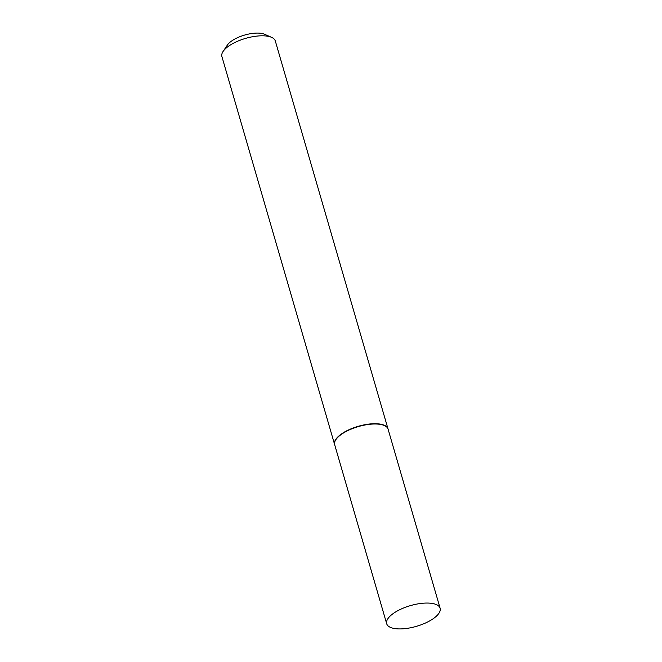 <?xml version="1.0" encoding="UTF-8"?>
<svg xmlns="http://www.w3.org/2000/svg" width="662" height="662" viewBox="0 0 662 662"><rect width="100%" height="100%" fill="white"/><g stroke="black" fill="none" stroke-linecap="round" stroke-linejoin="round"><path stroke-width="0.99" d="M428.422 603.074A27.812 10.782 -16.2 0 1 440.114 608.229A27.812 10.782 -16.2 0 1 427.338 622.131A27.812 10.782 -16.2 0 1 398.375 628.9A27.812 10.782 -16.2 0 1 386.691 623.745A27.812 10.782 -16.2 0 1 399.467 609.843A27.812 10.782 -16.2 0 1 428.422 603.074M386.691 623.745L334.666 444.69A27.812 10.782 -16.2 0 1 347.442 430.788A27.812 10.782 -16.2 0 1 376.405 424.019A27.812 10.782 -16.2 0 1 388.089 429.175L440.114 608.229M334.633 444.55A27.812 10.782 -16.2 0 1 334.583 444.409A27.812 10.782 -16.2 0 1 347.36 430.507A27.812 10.782 -16.2 0 1 376.322 423.73A27.812 10.782 -16.2 0 1 388.006 428.885A27.812 10.782 -16.2 0 1 388.048 429.026M334.583 444.409L221.886 56.502A27.812 10.782 -16.2 0 1 223.102 51.429A27.812 10.782 -16.2 0 1 263.625 35.822A27.812 10.782 -16.2 0 1 271.569 37.345A27.812 10.782 -16.2 0 1 275.309 40.978L388.006 428.885M223.102 51.429L227.364 45.074A21.341 8.267 -16.2 0 1 258.461 33.1A21.341 8.267 -16.2 0 1 264.56 34.267L271.569 37.345"/></g></svg>
